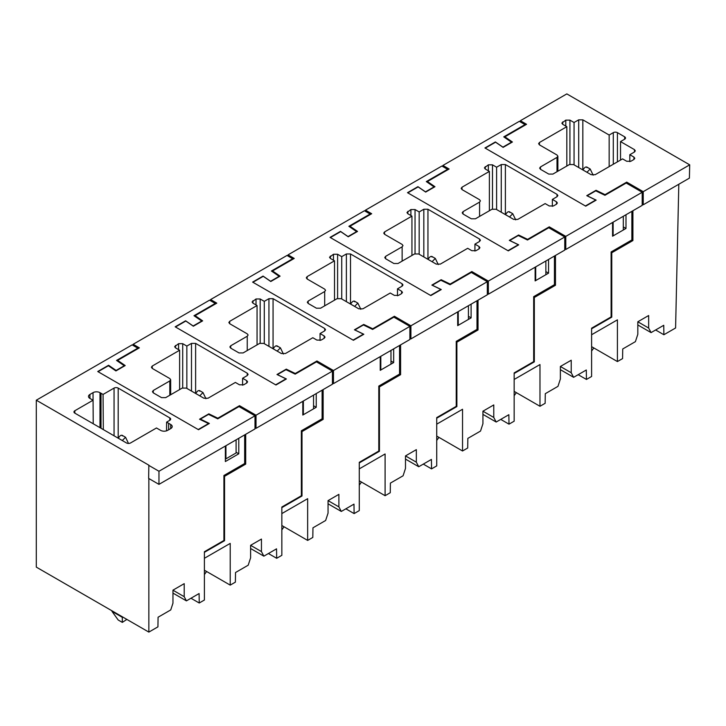<?xml version="1.0" encoding="UTF-8"?>
<svg xmlns="http://www.w3.org/2000/svg" width="726" height="726" viewBox="0 0 726 726"><rect width="100%" height="100%" fill="white"/><g stroke="black" fill="none" stroke-linecap="round" stroke-linejoin="round"><path stroke-width="1.09" d="M613.134 222.165L613.134 235.278M623.307 229.407L623.307 216.294M605.03 195.249L605.03 194.65L626.71 182.126L626.71 183.324M611.12 316.826L611.764 317.144L611.764 252.757L611.12 252.448M611.764 252.757L632.909 240.551L631.874 239.952L611.12 251.94L611.12 316.917L591.608 328.188L591.608 376.476L586.445 379.453L578.186 374.689M632.909 210.749L632.909 240.551M642.201 204.188L643.236 204.786L643.236 191.664L626.71 182.126M643.236 204.786L689.401 178.133L689.7 164.838L566.825 93.899L520.361 120.725L526.559 124.3L504.869 136.824L512.411 142.006L503.118 147.378L495.577 142.187L485.258 148.149L585.41 205.975L595.737 200.013L586.753 195.666L596.046 190.294L605.03 194.65M689.7 164.838L643.236 191.664M624.65 136.824L624.65 139.21A2.922 1.688 180 0 0 625.503 138.013A2.922 1.688 180 0 0 624.65 136.824L617.418 132.649A2.922 1.688 180 0 0 613.288 132.649L609.159 135.036L582.833 119.835L578.704 119.835L574.057 122.513L569.928 120.135L565.79 120.135L561.842 123.111L562.695 124.3L566.825 126.687L539.463 142.487L538.61 143.675L539.463 144.873L557.014 155.01L557.867 156.199L557.014 157.388L540.498 166.926L539.645 168.123L540.498 169.312L548.756 174.086L552.885 174.086L569.411 164.548L573.54 164.548L591.091 174.676L595.22 174.676L622.581 158.885L626.71 161.263L630.849 161.263L633.943 159.475L634.796 158.286L633.943 157.088L629.814 154.711L634.46 152.024L635.314 150.836L634.46 149.638L620.521 141.588L620.521 160.074M624.65 139.21L620.521 141.588M596.046 190.983L596.046 190.294M611.764 317.144L591.608 328.778L591.608 334.74L617.418 319.839L617.418 361.566L622.581 358.59L622.726 348.97L635.404 341.647L637.818 334.296L637.818 321.781L648.654 315.52L648.654 328.034L651.068 332.608L637.818 324.958M655.623 329.976L663.882 334.74L663.745 325.293L651.068 332.608M663.882 334.74L675.588 327.989L678.81 184.25M520.361 120.725L520.361 121.923M504.869 136.824L504.869 137.641M629.814 154.711L629.814 161.653M566.825 126.687L566.825 166.036M574.057 122.513L574.057 164.838M609.159 135.036L609.159 166.626M617.418 361.566L591.608 346.665M648.654 328.034L637.818 321.781M359.279 485.149L361.484 482.073M350.613 304.103L350.622 304.076C352.446 301.226 353.78 300.455 354.633 301.762M350.622 304.076L354.633 306.399L357.873 303.132L360.822 309.303M245.706 434.293L245.706 464.105L224.561 476.31L224.561 540.698L204.396 552.332L204.396 558.294L230.215 543.393L230.215 585.12L235.378 582.143L235.523 572.524L248.201 565.2L250.606 557.849L250.606 545.326L261.451 539.073L261.451 551.588L250.606 545.326M247.248 373.191L247.248 375.578L248.11 374.389L247.248 373.191L195.621 343.389L191.492 343.389L186.845 346.066L182.716 343.679L178.587 343.679L174.63 346.665L175.492 347.854L179.621 350.241L152.251 366.04L151.398 367.229L152.251 368.427L169.811 378.555L170.664 379.752L169.811 380.941L153.286 390.479L152.433 391.677L153.286 392.866L161.553 397.63L165.682 397.63L182.199 388.092L186.328 388.092L203.888 398.229L208.017 398.229L235.378 382.43L239.507 384.816L243.637 384.816L246.731 383.029L247.593 381.84L246.731 380.642L246.731 383.029M247.248 375.578L242.602 378.264L246.731 380.642M242.602 378.264L242.602 385.207M186.845 346.066L186.845 388.392M179.621 350.241L179.621 389.59M322.108 390.18L322.108 418.802L301.354 430.781L301.354 495.758L281.842 507.029L281.842 555.317L276.679 558.294L276.533 548.838L263.856 556.161L250.606 548.511M313.541 405.743L316.227 407.295L316.227 393.583M316.227 407.295L302.806 415.045L302.806 401.333M261.451 551.588L263.856 556.161M208.843 414.537L208.843 413.847L217.827 418.203L239.507 405.68L256.024 415.218L332.435 371.104L316.436 361.866L295.183 374.135L285.971 369.679L277.405 374.625L286.389 378.972L275.953 384.998L175.175 326.809L185.611 320.792L193.143 325.974L201.719 321.028L193.987 315.71L215.241 303.441L209.56 300.165L133.157 344.278L133.157 345.476M208.843 413.847L199.55 419.211L208.534 423.567L198.207 429.529L98.046 371.703L108.374 365.741L115.906 370.932L125.199 365.559L117.666 360.377L139.347 347.854L133.157 344.278M276.679 558.294L268.42 553.53M332.435 371.104L332.435 384.217L256.024 428.34L256.024 415.218M254.998 427.741L256.024 428.34M239.507 405.68L239.507 406.878M244.671 434.892L244.671 463.506L245.706 464.105M224.561 476.31L223.917 476.002M224.561 540.698L223.917 540.38M217.827 418.203L217.827 418.793M230.215 585.12L204.396 570.219M117.666 360.377L117.666 361.194M215.241 303.441L215.241 304.04M225.359 458.505L225.931 458.832L236.095 452.96L236.095 439.838M225.931 445.719L225.931 458.832M514.162 395.724L516.367 392.648M505.496 214.678L505.505 214.66C507.329 211.801 508.663 211.03 509.516 212.337M505.505 214.66L509.516 216.974L512.756 213.716L515.705 219.878M99.988 427.668L99.988 392.666A4.919 2.84 0 0 0 93.028 392.648L89.933 394.445A4.891 2.822 0 0 0 88.499 396.441A4.891 2.822 0 0 0 89.97 398.456L93.037 400.226L74.814 410.753A2.922 1.688 -0.9 0 0 73.961 411.969A2.922 1.688 -0.9 0 0 74.814 413.13L126.442 442.942A2.922 1.715 -0 0 0 130.571 442.942L156.48 427.977L160.591 430.346A4.982 2.877 0 0 0 167.67 430.346L170.719 428.594A4.982 2.877 0 0 0 172.198 426.543A4.982 2.877 0 0 0 170.719 424.501L166.617 422.133L169.811 420.29A2.922 1.688 0.9 0 0 170.664 419.12A2.922 1.688 0.9 0 0 169.811 417.904L118.184 388.092A2.922 1.661 0 0 0 114.055 388.092L103.056 394.445L103.319 429.592M166.544 430.845L166.617 422.133M99.988 392.666L103.056 394.445M93.209 423.757L93.028 392.648M36.3 400.198L132.123 344.877L137.804 348.153L116.55 360.423L124.273 365.741L116.115 370.451L108.582 365.26L97.738 371.521L198.516 429.71L209.36 423.449L200.376 419.093L208.534 414.383L217.736 418.848L238.99 406.578L254.998 415.816L158.967 471.256L158.967 484.369L148.639 478.416L148.848 465.175L36.3 400.198L36.3 567.115L148.848 632.101L148.848 478.534M148.639 465.293L158.967 471.256M244.671 463.506L223.917 475.494L223.917 540.471L204.396 551.742L204.396 600.03L199.233 603.007L199.096 593.55L186.419 600.874L172.96 593.106M108.582 365.26L108.582 365.886M137.804 348.153L137.804 348.752M254.998 415.816L254.998 428.93L158.967 484.369M200.376 419.093L200.376 419.619M186.419 600.874L184.213 596.69L184.213 583.659L172.96 590.156L172.96 603.188L170.755 609.913L158.077 617.227L157.932 626.856L148.848 632.101M236.095 452.244L238.781 453.795L238.781 438.295M238.781 453.795L225.359 461.545L225.359 446.045M190.974 598.242L199.233 603.007M184.213 596.69L172.96 590.193M436.725 440.437L438.931 437.361M428.05 259.391L428.059 259.373C429.883 256.514 431.226 255.743 432.079 257.049M432.079 261.714L435.31 258.42L438.268 264.591M323.143 389.59L323.143 419.392L301.998 431.598L301.998 495.985L281.842 507.628L281.842 513.581L307.652 498.68L307.652 540.416L312.815 537.431L312.96 527.811L325.638 520.488L328.052 513.137L328.052 500.622L338.888 494.361L338.888 506.875L328.052 500.622M324.694 328.479L324.694 330.865L325.547 329.677L324.694 328.479L273.067 298.676L268.938 298.676L264.291 301.354L260.162 298.976L256.024 298.976L252.076 301.952L252.929 303.15L257.058 305.528L229.697 321.328L228.844 322.516L229.697 323.714L247.248 333.851L248.11 335.04L247.248 336.229L230.732 345.767L229.879 346.964L230.732 348.153L238.99 352.927L243.119 352.927L259.645 343.389L263.774 343.389L281.325 353.517L285.454 353.517L312.815 337.726L316.944 340.104L321.083 340.104L324.177 338.316L325.03 337.127L324.177 335.938L324.177 338.316M324.694 330.865L320.048 333.552L324.177 335.938M320.048 333.552L320.048 340.494M264.291 301.354L264.291 343.688M257.058 305.528L257.058 344.877M399.554 345.476L399.554 374.09L378.8 386.069L378.8 451.055L359.279 462.317L359.279 510.605L354.116 513.591L353.979 504.134L341.302 511.449L328.052 503.799M390.978 361.031L393.664 362.583L393.664 348.87M393.664 362.583L380.243 370.333L380.243 356.62M338.888 506.875L341.302 511.449M286.28 369.824L286.28 369.135L295.264 373.491L316.944 360.976L333.47 370.514L409.881 326.391L393.873 317.153L372.62 329.423L363.417 324.967L354.842 329.913L363.826 334.269L353.399 340.285L252.621 282.105L263.048 276.08L270.589 281.271L279.156 276.316L271.433 271.007L292.687 258.737L287.006 255.452L210.594 299.566L210.594 300.764M286.28 369.135L276.987 374.507L285.971 378.854L275.644 384.816L175.492 326.99L185.811 321.028L193.352 326.219L202.645 320.856L195.103 315.665L216.793 303.15L210.594 299.566M354.116 513.591L345.857 508.817M409.881 326.391L409.881 339.514L333.47 383.627L333.47 370.514M332.435 383.029L333.47 383.627M316.944 360.976L316.944 362.165M322.108 418.802L323.143 419.392M301.998 431.598L301.354 431.289M301.998 495.985L301.354 495.667M295.264 373.491L295.264 374.09M307.652 540.416L281.842 525.506M195.103 315.665L195.103 316.482M292.687 258.737L292.687 259.327M313.541 408.248L313.541 395.135M303.368 401.006L303.368 414.119M591.608 351.012L593.814 347.945M582.933 169.966L582.942 169.948C584.766 167.089 586.109 166.318 586.962 167.633M582.942 169.948L586.962 172.271L590.193 169.004L593.151 175.175M400.589 344.877L400.589 374.68L379.444 386.894L379.444 451.273L359.279 462.916L359.279 468.878L385.098 453.968L385.098 495.704L390.261 492.718L390.406 483.099L403.084 475.784L405.489 468.424L405.489 455.91L416.334 449.648L416.334 462.172L405.489 455.91M402.131 283.775L402.131 286.153L402.994 284.964L402.131 283.775L350.504 253.964L346.375 253.964L341.728 256.65L337.599 254.263L333.47 254.263L329.513 257.24L330.375 258.438L334.505 260.825L307.134 276.615L306.281 277.813L307.134 279.002L324.694 289.139L325.547 290.327L324.694 291.525L308.169 301.063L307.316 302.252L308.169 303.441L316.436 308.214L320.565 308.214L337.082 298.676L341.211 298.676L358.771 308.813L362.9 308.813L390.261 293.014L394.39 295.4L398.52 295.4L401.614 293.613L402.476 292.415L401.614 291.226L401.614 293.613M402.131 286.153L397.485 288.839L401.614 291.226M397.485 288.839L397.485 295.781M341.728 256.65L341.728 298.976M334.505 260.825L334.505 300.165M476.991 300.764L476.991 329.377L456.237 341.356L456.237 406.342L436.725 417.604L436.725 465.892L431.562 468.878L431.416 459.422L418.739 466.736L405.489 459.095M468.424 316.318L471.11 317.87L471.11 304.158M471.11 317.87L457.689 325.62L457.689 311.908M416.334 462.172L418.739 466.736M363.726 325.112L363.726 324.431L372.71 328.778L394.39 316.264L410.907 325.802L487.318 281.688L471.319 272.45L450.066 284.719L440.854 280.254L432.288 285.2L441.272 289.556L430.836 295.573L330.058 237.393L340.494 231.367L348.026 236.558L356.602 231.612L348.87 226.294L370.124 214.025L364.443 210.749L288.04 254.862L288.04 256.051M363.726 324.431L354.433 329.795L363.417 334.142L353.09 340.104L252.929 282.278L263.257 276.316L270.789 281.506L280.082 276.143L272.549 270.952L294.23 258.438L288.04 254.862M431.562 468.878L423.303 464.105M487.318 281.688L487.318 294.801L410.907 338.915L410.907 325.802M409.881 338.316L410.907 338.915M394.39 316.264L394.39 317.453M399.554 374.09L400.589 374.68M379.444 386.894L378.8 386.577M379.444 451.273L378.8 450.964M372.71 328.778L372.71 329.377M385.098 495.704L359.279 480.803M272.549 270.952L272.549 271.769M370.124 214.025L370.124 214.624M390.978 363.535L390.978 350.422M380.814 356.294L380.814 369.407M122.313 622.382L122.313 617.327L111.986 611.365L118.184 619.995L122.313 622.382L126.869 619.405M122.313 616.773L122.313 617.327L122.785 617.055M111.986 611.365L111.986 610.82M121.995 435.219L125.544 437.261L122.313 440.528L118.293 438.214C120.117 435.355 121.46 434.584 122.313 435.89M125.544 437.261L128.502 443.441M478.026 300.165L478.026 329.976L456.881 342.182L456.881 406.56L436.725 418.203L436.725 424.165L462.535 409.264L462.535 450.991L467.698 448.015L467.843 438.386L480.521 431.072L482.935 423.721L482.935 411.197L493.771 404.936L493.771 417.459L482.935 411.197M479.577 239.063L479.577 241.449L480.43 240.252L479.577 239.063L427.95 209.251L423.821 209.251L419.174 211.938L415.045 209.551L410.907 209.551L406.959 212.536L407.812 213.725L411.941 216.112L384.58 231.912L383.727 233.1L384.58 234.289L402.131 244.426L402.994 245.615L402.131 246.813L385.615 256.351L384.762 257.539L385.615 258.737L393.873 263.502L398.002 263.502L414.528 253.964L418.657 253.964L436.208 264.101L440.337 264.101L467.698 248.301L471.827 250.688L475.966 250.688L479.06 248.9L479.913 247.702L479.06 246.513L479.06 248.9M479.577 241.449L474.931 244.127L479.06 246.513M474.931 244.127L474.931 251.069M419.174 211.938L419.174 254.263M411.941 216.112L411.941 255.452M554.437 256.051L554.437 284.665L533.683 296.653L533.683 361.63L514.162 372.901L514.162 421.189L508.999 424.165L508.862 414.709L496.185 422.033L482.935 414.383M545.861 271.615L548.547 273.157L548.547 259.445M548.547 273.157L535.126 280.908L535.126 267.195M493.771 417.459L496.185 422.033M441.163 280.408L441.163 279.719L450.147 284.066L471.827 271.551L488.353 281.089L564.764 236.975L548.756 227.737L527.503 240.007L518.3 235.542L509.725 240.497L518.709 244.844L508.282 250.869L407.504 192.68L417.931 186.664L425.472 191.845L434.039 186.9L426.316 181.582L447.57 169.312L441.889 166.036L365.477 210.15L365.477 211.339M441.163 279.719L431.87 285.082L440.854 289.438L430.527 295.4L330.375 237.574L340.694 231.612L348.235 236.794L357.528 231.431L349.986 226.249L371.676 213.725L365.477 210.15M508.999 424.165L500.74 419.392M564.764 236.975L564.764 250.089L488.353 294.202L488.353 281.089M487.318 293.613L488.353 294.202M471.827 271.551L471.827 272.74M476.991 329.377L478.026 329.976M456.881 342.182L456.237 341.864M456.881 406.56L456.237 406.251M450.147 284.066L450.147 284.665M462.535 450.991L436.725 436.09M349.986 226.249L349.986 227.066M447.57 169.312L447.57 169.911M468.424 318.823L468.424 305.71M458.251 311.581L458.251 324.694M204.396 574.565L206.601 571.489M195.73 393.519L195.739 393.501C197.563 390.642 198.897 389.871 199.75 391.187M199.75 395.842L202.99 392.557L205.939 398.728M555.472 255.452L555.472 285.264L534.327 297.469L534.327 361.857L514.162 373.491L514.162 379.453L539.981 364.552L539.981 406.279L545.144 403.302L545.29 393.683L557.967 386.359L560.372 379.008L560.372 366.485L571.217 360.232L571.217 372.747L560.372 366.485M557.014 194.35L557.014 196.737L557.877 195.539L557.014 194.35L505.387 164.548L501.258 164.548L496.611 167.225L492.482 164.838L488.353 164.838L484.396 167.824L485.258 169.013L489.388 171.4L462.017 187.199L461.164 188.388L462.017 189.586L479.577 199.714L480.43 200.911L479.577 202.1L463.052 211.638L462.199 212.827L463.052 214.025L471.319 218.789L475.448 218.789L491.965 209.251L496.094 209.251L513.654 219.388L517.783 219.388L545.144 203.589L549.273 205.975L553.403 205.975L556.497 204.188L557.359 202.999L556.497 201.801L556.497 204.188M557.014 196.737L552.368 199.414L556.497 201.801M552.368 199.414L552.368 206.356M496.611 167.225L496.611 209.551M489.388 171.4L489.388 210.749M586.445 379.453L586.299 369.997L573.622 377.32L560.372 369.67M631.874 211.339L631.874 239.952M623.307 226.902L625.993 228.454L625.993 214.742M625.993 228.454L612.572 236.204L612.572 222.492M571.217 372.747L573.622 377.32M518.609 235.696L518.609 235.006L527.593 239.362L549.273 226.839L565.79 236.377L642.201 192.263L626.202 183.025L604.949 195.294L595.737 190.838L587.171 195.784L596.155 200.131L585.719 206.157L484.941 147.968L495.377 141.951L502.909 147.133L511.485 142.187L503.753 136.869L525.007 124.6L519.326 121.324L442.924 165.437L442.924 166.626M518.609 235.006L509.316 240.37L518.3 244.726L507.973 250.688L407.812 192.862L418.14 186.9L425.672 192.081L434.965 186.718L427.433 181.536L449.113 169.013L442.924 165.437M642.201 192.263L642.201 205.376L565.79 249.49L565.79 236.377M564.764 248.9L565.79 249.49M549.273 226.839L549.273 228.037M554.437 284.665L555.472 285.264M534.327 297.469L533.683 297.152M534.327 361.857L533.683 361.539M527.593 239.362L527.593 239.952M539.981 406.279L514.162 391.378M427.433 181.536L427.433 182.353M525.007 124.6L525.007 125.199M545.861 274.119L545.861 260.997M535.697 266.869L535.697 279.991M281.842 529.853L284.048 526.786M277.196 351.139L273.176 348.789C275 345.939 276.343 345.159 277.196 346.474M277.196 351.112L280.427 347.845L283.385 354.016M634.46 149.638L634.46 152.024M633.943 157.088L633.943 159.475M540.498 166.926L540.498 169.312M557.014 157.388L557.014 171.699M539.463 142.487L539.463 144.873M562.695 121.923L562.695 124.3M565.79 120.135L565.79 126.097M569.928 120.135L569.928 164.312M578.704 119.835L578.704 167.524M582.833 119.835L582.833 169.911M613.288 132.649L613.288 164.248M617.418 132.649L617.418 161.862M169.811 380.941L169.811 395.253M153.286 390.479L153.286 392.866M195.621 343.389L195.621 393.465M191.492 343.389L191.492 391.078M182.716 343.679L182.716 387.856M178.587 343.679L178.587 349.642M175.492 345.476L175.492 347.854M152.251 366.04L152.251 368.427M168.65 423.312L168.65 429.783M169.775 420.309L169.811 417.904M118.184 438.168L118.184 388.092M114.055 435.791L114.055 388.092M101.014 393.265L101.014 428.258M89.933 394.445L89.933 398.438M74.851 413.158L74.814 410.753M170.719 428.594L170.719 424.501M432.079 261.687L428.059 259.373M247.248 336.229L247.248 350.54M230.732 345.767L230.732 348.153M273.067 298.676L273.067 348.752M268.938 298.676L268.938 346.366M260.162 298.976L260.162 343.153M256.024 298.976L256.024 304.938M252.929 300.764L252.929 303.15M229.697 321.328L229.697 323.714M324.694 291.525L324.694 305.827M308.169 301.063L308.169 303.441M350.504 253.964L350.504 304.04M346.375 253.964L346.375 301.653M337.599 254.263L337.599 298.44M333.47 254.263L333.47 260.226M330.375 256.051L330.375 258.438M307.134 276.615L307.134 279.002M402.131 246.813L402.131 261.115M385.615 256.351L385.615 258.737M427.95 209.251L427.95 259.327M423.821 209.251L423.821 256.95M415.045 209.551L415.045 253.728M410.907 209.551L410.907 215.513M407.812 211.339L407.812 213.725M384.58 231.912L384.58 234.289M199.75 395.824L195.739 393.501M479.577 202.1L479.577 216.412M463.052 211.638L463.052 214.025M505.387 164.548L505.387 214.624M501.258 164.548L501.258 212.237M492.482 164.838L492.482 209.015M488.353 164.838L488.353 170.801M485.258 166.626L485.258 169.013M462.017 187.199L462.017 189.586M557.877 156.199L557.877 171.2M354.324 301.081L357.873 303.132M170.664 379.752L170.664 394.753M509.207 211.665L512.756 213.707M431.761 256.378L435.31 258.42M586.644 166.953L590.193 169.004M199.441 390.506L202.99 392.548M276.878 345.794L280.427 347.845"/></g></svg>

